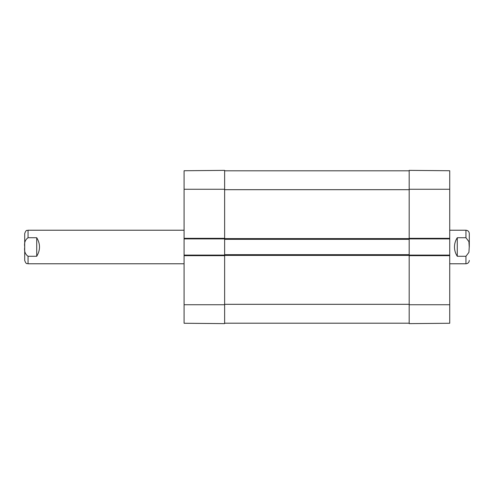 <?xml version="1.0" encoding="UTF-8"?>
<svg xmlns="http://www.w3.org/2000/svg" width="494" height="494" viewBox="0 0 494 494"><rect width="100%" height="100%" fill="white"/><g stroke="black" fill="none" stroke-linecap="round" stroke-linejoin="round"><path stroke-width="0.74" d="M224.628 323.2L409.18 323.2M449.725 238.892L449.725 255.108L409.18 255.108L409.18 238.33L409.18 238.892L449.725 238.892L449.725 170.739L409.18 170.381L409.18 238.33L449.725 238.33M184.083 255.67L224.628 255.67L224.628 255.108L184.083 255.108L184.083 323.261L224.628 323.619L224.628 254.688L409.18 254.688M224.628 254.688L224.628 239.312L409.18 239.312M224.628 239.312L224.628 170.381L184.083 170.739L184.083 238.892L224.628 238.892L224.628 238.33L184.083 238.33M224.628 170.801L409.18 170.801M457.277 256.275C455.437 253.459 454.505 250.365 454.48 247C454.505 243.635 455.437 240.541 457.277 237.725L465.947 237.725L468.917 241.634L469.251 247L468.917 252.366L465.947 256.275L457.277 256.275L457.277 237.725M469.3 247L469.3 233.576L469.3 247M36.723 237.725C40.422 243.906 40.422 250.094 36.723 256.275L28.053 256.275C25.151 254.219 24.052 251.131 24.749 247C24.052 242.869 25.151 239.781 28.053 237.725L36.723 237.725L36.723 256.275M28.053 237.725L28.053 230.223C27.09 230.865 26.324 228.969 24.7 233.576L24.7 260.424C26.324 265.031 27.09 263.135 28.053 263.777L184.083 263.777M449.725 255.67L409.18 255.67L409.18 323.619L449.725 323.261L449.725 255.108M184.083 255.108L184.083 238.892M224.628 304.323L409.18 304.323M224.628 255.386L409.18 255.386M224.628 238.614L409.18 238.614M224.628 189.677L409.18 189.677M449.725 263.777L465.947 263.777L465.947 256.275M465.947 237.725L465.947 230.223L449.725 230.223M28.053 256.275L28.053 263.777M409.18 189.258L449.725 189.258M409.18 304.742L449.725 304.742M224.628 304.742L184.083 304.742M224.628 189.258L184.083 189.258M465.947 230.223C467.985 230.42 469.102 231.538 469.3 233.576M465.947 263.777C467.985 263.58 469.102 262.462 469.3 260.424M28.053 230.223L184.083 230.223"/></g></svg>
